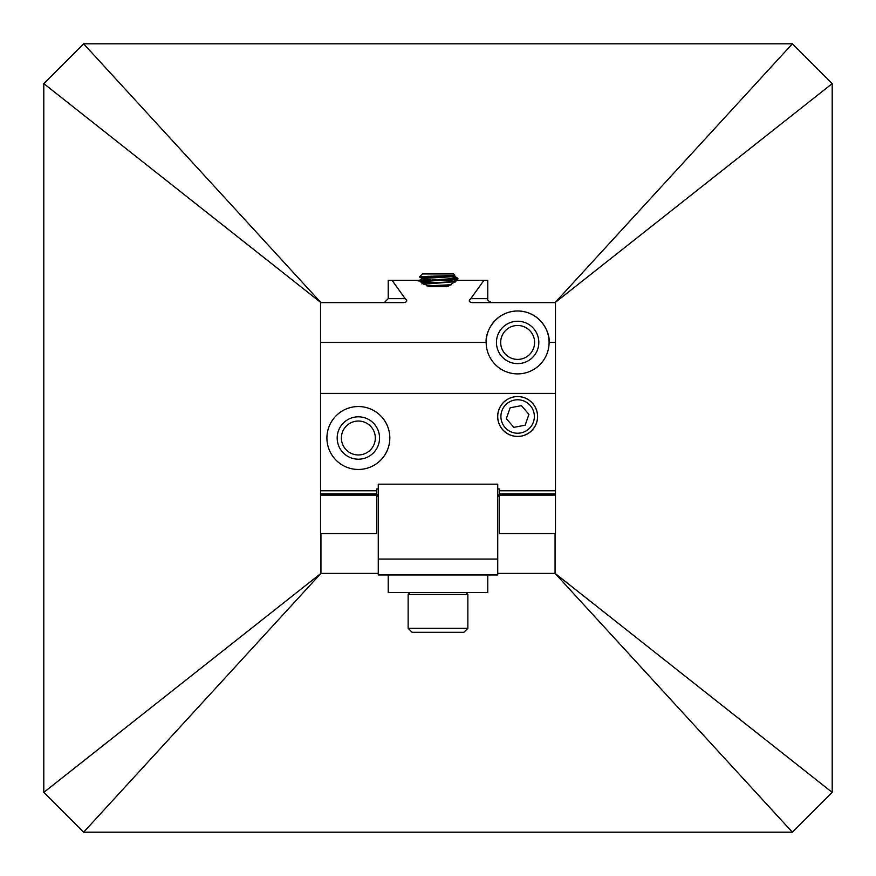<?xml version="1.0" encoding="UTF-8"?>
<svg xmlns="http://www.w3.org/2000/svg" width="876" height="876" viewBox="0 0 876 876"><rect width="100%" height="100%" fill="white"/><g stroke="black" fill="none" stroke-linecap="round" stroke-linejoin="round"><path stroke-width="1.31" d="M517.639 325.478A16.962 16.962 0 0 0 500.678 342.439A16.962 16.962 0 0 0 517.639 359.401A16.962 16.962 0 0 0 534.601 342.439A16.962 16.962 0 0 0 517.639 325.478M358.361 421.038A16.962 16.962 0 0 0 341.399 438A16.962 16.962 0 0 0 358.361 454.962A16.962 16.962 0 0 0 375.322 438A16.962 16.962 0 0 0 358.361 421.038M83.614 832.2L792.386 832.2L832.2 792.386L832.2 83.614L792.386 43.8L83.614 43.8L43.8 83.614L43.8 792.386L83.614 832.2L320.934 573.386L378.268 573.386M320.934 533.561L320.934 573.386L43.8 792.386M497.732 573.386L555.066 573.386L555.066 533.561M83.614 43.8L320.934 302.614L43.8 83.614M832.2 83.614L555.066 302.614L792.386 43.8M792.386 832.2L555.066 573.386L832.2 792.386M483.957 280.32L470.806 298.639L487.768 298.639L487.768 280.32L457.184 280.32L447.154 286.693L428.846 286.693L418.816 280.32L392.043 280.32L405.194 298.639C407.647 300.764 407.154 302.089 403.726 302.614L320.539 302.614L320.539 490.757L376.68 490.757L376.68 488.972L378.268 488.972M419.418 280.32L418.816 280.32M470.806 298.639C468.353 300.764 468.846 302.089 472.274 302.614L555.461 302.614L555.461 342.439L549.088 342.439C550.358 333.23 540.919 311.407 517.639 310.98C494.349 311.407 484.921 333.23 486.18 342.439L320.539 342.439M549.088 342.439A31.459 31.459 0 0 0 517.639 310.98A31.459 31.459 0 0 0 486.18 342.439A31.459 31.459 0 0 0 517.639 373.888A31.459 31.459 0 0 0 549.088 342.439M538.817 342.439A21.188 21.188 0 0 0 517.639 321.251A21.188 21.188 0 0 0 496.451 342.439A21.188 21.188 0 0 0 517.639 363.617A21.188 21.188 0 0 0 538.817 342.439M389.82 438A31.459 31.459 0 0 0 358.361 406.541A31.459 31.459 0 0 0 326.912 438A31.459 31.459 0 0 0 358.361 469.459A31.459 31.459 0 0 0 389.82 438M379.549 438A21.188 21.188 0 0 0 358.361 416.812A21.188 21.188 0 0 0 337.183 438A21.188 21.188 0 0 0 358.361 459.188A21.188 21.188 0 0 0 379.549 438M537.59 416.494A19.962 19.962 0 0 0 517.639 396.543A19.962 19.962 0 0 0 497.678 416.494A19.962 19.962 0 0 0 517.639 436.456A19.962 19.962 0 0 0 537.59 416.494M555.461 490.757L555.461 533.561L499.32 533.561L499.32 490.757L555.461 490.757L555.461 342.439M376.68 490.757L376.68 533.561L320.539 533.561L320.539 490.757M555.461 495.137L499.32 495.137M376.68 495.137L320.539 495.137M555.461 393.401L320.539 393.401M499.32 490.757L499.32 488.972L497.732 488.972M376.68 496.933L378.268 494.173M497.732 494.173L499.32 496.933M405.194 298.639L388.232 298.639L388.232 280.32L392.043 280.32M457.184 280.32L455.695 280.32M428.846 286.693L447.154 286.693M504.959 427.411A16.721 16.721 0 0 0 528.546 429.174A16.721 16.721 0 0 0 530.308 405.588A16.721 16.721 0 0 0 506.722 403.825A16.721 16.721 0 0 0 504.959 427.411M532.728 403.507A19.907 19.907 0 0 1 530.626 431.583A19.907 19.907 0 0 1 502.55 429.492A19.907 19.907 0 0 1 504.642 401.416A19.907 19.907 0 0 1 532.728 403.507M528.929 414.359L521.428 405.643L510.139 407.789L506.339 418.64L513.84 427.346L525.14 425.21L528.929 414.359M497.732 484.187L497.732 574.974L378.268 574.974L378.268 484.187L497.732 484.187M497.732 559.052L378.268 559.052M388.232 574.974L388.232 592.494L487.768 592.494L487.768 574.974M467.861 594.486L408.139 594.486L408.139 628.333L467.861 628.333L467.861 594.486L465.868 592.494M467.861 628.333L463.886 632.308L412.114 632.308L408.139 628.333M422.396 273.947L453.648 273.947L454.797 275.108L454.129 275.535M422.352 273.947L419.495 276.86C420.36 276.29 457.82 275.699 454.71 275.064L454.797 275.108M454.129 276.06L457.907 278.283L457.841 279.072L455.925 279.4L419.998 281.426M457.907 278.283L419.308 280.802M449.914 285.521L428.484 286.561M451.436 284.711L426.962 285.926M421.06 282.335L431.091 282.948M420.119 281.535L438 282.543M454.173 275.371C456.714 276.323 422.352 277.265 421.827 278.218L421.783 278.951M418.159 281.054L421.827 278.929C422.352 277.977 456.714 277.035 454.173 276.082L454.217 275.491M444.909 280.101L454.129 281.218L457.841 279.072M454.173 281.065C456.714 282.006 422.352 282.959 421.827 283.901M454.173 281.765L423.743 284.229M421.827 278.929L431.08 280.024M444.909 285.795L448.753 286.058M438 286.102L447.242 286.66M457.82 278.196L451.052 276.717M447.866 276.269L444.34 275.798M419.396 276.904L427.784 277.484M555.461 493.933L499.32 493.933M376.68 493.933L320.539 493.933M388.232 298.639L384.246 302.614M487.768 298.639C487.089 299.833 488.414 301.158 491.754 302.614M454.217 281.13L454.217 281.842M454.217 281.787L455.027 282.258M419.418 276.958L421.871 278.382M410.132 592.494L408.139 594.486"/></g></svg>
